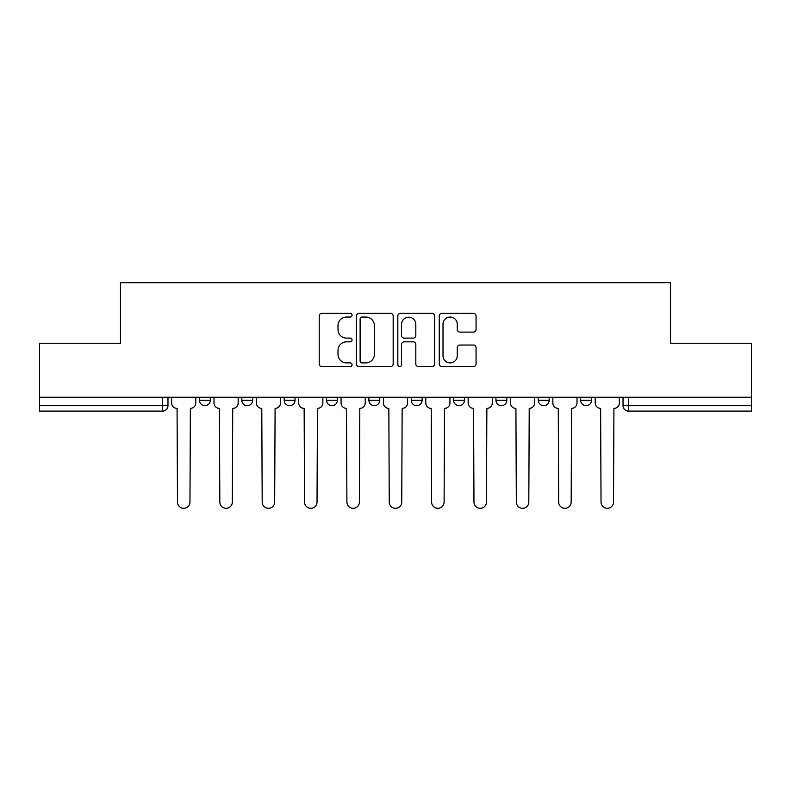 <?xml version="1.0" encoding="UTF-8"?>
<svg xmlns="http://www.w3.org/2000/svg" width="791" height="791" viewBox="0 0 791 791"><rect width="100%" height="100%" fill="white"/><g stroke="black" fill="none" stroke-linecap="round" stroke-linejoin="round"><path stroke-width="1.19" d="M352.064 315.194A1.869 1.869 0 0 0 350.195 313.325L321.878 313.325A2.67 2.67 0 0 0 319.208 315.995L319.208 363.959A2.67 2.67 0 0 0 321.878 366.629L350.195 366.629A1.869 1.869 0 0 0 352.064 364.76A1.869 1.869 0 0 0 350.195 362.891L346.527 362.891A8.533 8.533 0 0 1 338.004 354.368L338.004 350.373A8.533 8.533 0 0 1 346.527 341.841L350.195 341.841A1.869 1.869 0 0 0 352.064 339.972A1.869 1.869 0 0 0 350.195 338.113L346.527 338.113A8.533 8.533 0 0 1 338.004 329.58L338.004 325.585A8.533 8.533 0 0 1 346.527 317.053L350.195 317.053A1.869 1.869 0 0 0 352.064 315.194M538.315 397.26L538.315 400.256L549.172 400.256A5.428 5.428 0 0 1 543.743 405.684A5.428 5.428 0 0 1 538.315 400.256L538.315 397.26M453.599 397.26L453.599 400.256L464.465 400.256A5.428 5.428 0 0 1 459.037 405.684A5.428 5.428 0 0 1 453.599 400.256L453.599 397.26M411.251 397.26L411.251 400.256L422.107 400.256A5.428 5.428 0 0 1 416.679 405.684A5.428 5.428 0 0 1 411.251 400.256L411.251 397.26M326.535 397.26L326.535 400.256L337.401 400.256A5.428 5.428 0 0 1 331.963 405.684A5.428 5.428 0 0 1 326.535 400.256L326.535 397.26M473.384 332.111A2.67 2.67 0 0 0 476.053 329.452L476.053 315.995A2.67 2.67 0 0 0 473.384 313.325L441.942 313.325A2.67 2.67 0 0 0 439.272 315.995L439.272 363.959A2.67 2.67 0 0 0 441.942 366.629L473.384 366.629A2.67 2.67 0 0 0 476.053 363.959L476.053 347.704A2.67 2.67 0 0 0 473.384 345.044L459.927 345.044A2.67 2.67 0 0 0 457.267 347.704L457.267 355.762A7.129 7.129 0 0 1 450.138 362.891A7.129 7.129 0 0 1 443.009 355.762L443.009 324.181A7.129 7.129 0 0 1 450.138 317.053A7.129 7.129 0 0 1 457.267 324.181L457.267 329.452A2.67 2.67 0 0 0 459.927 332.111L473.384 332.111M39.55 397.26L39.55 343.235L120.459 343.235L120.459 282.684L670.541 282.684L670.541 343.235L751.45 343.235L751.45 397.26L39.55 397.26L39.55 405.684L167.979 405.684L167.979 397.26L167.979 405.684A5.428 5.428 0 0 1 162.541 411.112L39.55 411.112L39.55 405.684M393.167 315.995A2.67 2.67 0 0 0 390.507 313.325L359.055 313.325A2.67 2.67 0 0 0 356.395 315.995L356.395 363.959A2.67 2.67 0 0 0 359.055 366.629L390.507 366.629A2.67 2.67 0 0 0 393.167 363.959L393.167 315.995M400.493 313.325L431.945 313.325A2.67 2.67 0 0 1 434.605 315.995L434.605 363.959A2.67 2.67 0 0 1 431.945 366.629L418.488 366.629A2.67 2.67 0 0 1 415.819 363.959L415.819 344.51A2.67 2.67 0 0 0 413.159 341.841L404.231 341.841A2.67 2.67 0 0 0 401.561 344.51L401.561 364.76A1.869 1.869 0 0 1 399.702 366.629A1.869 1.869 0 0 1 397.833 364.76L397.833 315.995A2.67 2.67 0 0 1 400.493 313.325M623.021 397.26L623.021 405.684L751.45 405.684L751.45 411.112L628.459 411.112A5.428 5.428 0 0 1 623.021 405.684L623.021 397.26M751.45 397.26L751.45 405.684M591.53 397.26L591.53 400.256A5.428 5.428 0 0 1 586.101 405.684A5.428 5.428 0 0 1 580.673 400.256L591.53 400.256L591.53 397.26M580.673 397.26L580.673 400.256M549.172 397.26L549.172 400.256M506.823 397.26L506.823 400.256A5.428 5.428 0 0 1 501.385 405.684A5.428 5.428 0 0 1 495.957 400.256L506.823 400.256L506.823 397.26M495.957 397.26L495.957 400.256M464.465 397.26L464.465 400.256L464.465 397.26M422.107 400.256L422.107 397.26L422.107 400.256A5.428 5.428 0 0 1 416.679 405.684M379.749 397.26L379.749 400.256A5.428 5.428 0 0 1 374.321 405.684A5.428 5.428 0 0 1 368.893 400.256A5.428 5.428 0 0 0 374.321 405.684A5.428 5.428 0 0 0 379.749 400.256L379.749 397.26M368.893 397.26L368.893 400.256L379.749 400.256M337.401 397.26L337.401 400.256M295.043 397.26L295.043 400.256A5.428 5.428 0 0 1 289.615 405.684A5.428 5.428 0 0 1 284.177 400.256A5.428 5.428 0 0 0 289.615 405.684A5.428 5.428 0 0 0 295.043 400.256L284.177 400.256L284.177 397.26M241.828 397.26L241.828 400.256L252.685 400.256L252.685 397.26L252.685 400.256A5.428 5.428 0 0 1 247.257 405.684A5.428 5.428 0 0 1 241.828 400.256A5.428 5.428 0 0 0 247.257 405.684M199.47 397.26L199.47 400.256L210.327 400.256L210.327 397.26L210.327 400.256A5.428 5.428 0 0 1 204.899 405.684A5.428 5.428 0 0 1 199.47 400.256A5.428 5.428 0 0 0 204.899 405.684M162.541 397.26L162.541 411.112A5.428 5.428 0 0 0 167.979 405.684M361.991 317.053A1.869 1.869 0 0 0 360.123 318.921L360.123 361.032A1.869 1.869 0 0 0 361.991 362.891L365.847 362.891A8.533 8.533 0 0 0 374.38 354.368L374.38 325.585A8.533 8.533 0 0 0 365.847 317.053L361.991 317.053M415.819 324.32A7.129 7.129 0 0 0 408.69 317.191A7.129 7.129 0 0 0 401.561 324.32L401.561 335.443A2.67 2.67 0 0 0 404.231 338.113L413.159 338.113A2.67 2.67 0 0 0 415.819 335.443L415.819 324.32M171.637 397.26L171.637 402.965A5.428 5.428 0 0 0 177.065 408.393L177.481 502.067A6.249 6.249 0 0 0 183.72 508.316A6.249 6.249 0 0 0 189.969 502.067L190.374 408.393A5.428 5.428 0 0 0 195.802 402.965L195.802 397.26M213.995 397.26L213.995 402.965A5.428 5.428 0 0 0 219.423 408.393L219.829 502.067A6.249 6.249 0 0 0 226.078 508.316A6.249 6.249 0 0 0 232.327 502.067L232.732 408.393A5.428 5.428 0 0 0 238.16 402.965L238.16 397.26M256.353 397.26L256.353 402.965A5.428 5.428 0 0 0 261.781 408.393L262.187 502.067A6.249 6.249 0 0 0 268.436 508.316A6.249 6.249 0 0 0 274.675 502.067L275.09 408.393A5.428 5.428 0 0 0 280.518 402.965L280.518 397.26M298.711 397.26L298.711 402.965A5.428 5.428 0 0 0 304.14 408.393L304.545 502.067A6.249 6.249 0 0 0 310.784 508.316A6.249 6.249 0 0 0 317.033 502.067L317.438 408.393A5.428 5.428 0 0 0 322.866 402.965L322.866 397.26M341.059 397.26L341.059 402.965A5.428 5.428 0 0 0 346.488 408.393L346.903 502.067A6.249 6.249 0 0 0 353.142 508.316A6.249 6.249 0 0 0 359.391 502.067L359.796 408.393A5.428 5.428 0 0 0 365.224 402.965L365.224 397.26M383.417 397.26L383.417 402.965A5.428 5.428 0 0 0 388.846 408.393L389.251 502.067A6.249 6.249 0 0 0 395.5 508.316A6.249 6.249 0 0 0 401.749 502.067L402.154 408.393A5.428 5.428 0 0 0 407.583 402.965L407.583 397.26M425.776 397.26L425.776 402.965A5.428 5.428 0 0 0 431.204 408.393L431.609 502.067A6.249 6.249 0 0 0 437.858 508.316A6.249 6.249 0 0 0 444.097 502.067L444.512 408.393A5.428 5.428 0 0 0 449.941 402.965L449.941 397.26M468.134 397.26L468.134 402.965A5.428 5.428 0 0 0 473.562 408.393L473.967 502.067A6.249 6.249 0 0 0 480.216 508.316A6.249 6.249 0 0 0 486.455 502.067L486.861 408.393A5.428 5.428 0 0 0 492.289 402.965L492.289 397.26M510.482 397.26L510.482 402.965A5.428 5.428 0 0 0 515.91 408.393L516.325 502.067A6.249 6.249 0 0 0 522.564 508.316A6.249 6.249 0 0 0 528.813 502.067L529.219 408.393A5.428 5.428 0 0 0 534.647 402.965L534.647 397.26M552.84 397.26L552.84 402.965A5.428 5.428 0 0 0 558.268 408.393L558.673 502.067A6.249 6.249 0 0 0 564.922 508.316A6.249 6.249 0 0 0 571.171 502.067L571.577 408.393A5.428 5.428 0 0 0 577.005 402.965L577.005 397.26M595.198 397.26L595.198 402.965A5.428 5.428 0 0 0 600.626 408.393L601.031 502.067A6.249 6.249 0 0 0 607.28 508.316A6.249 6.249 0 0 0 613.519 502.067L613.935 408.393A5.428 5.428 0 0 0 619.363 402.965L619.363 397.26M628.459 397.26L628.459 411.112"/></g></svg>
